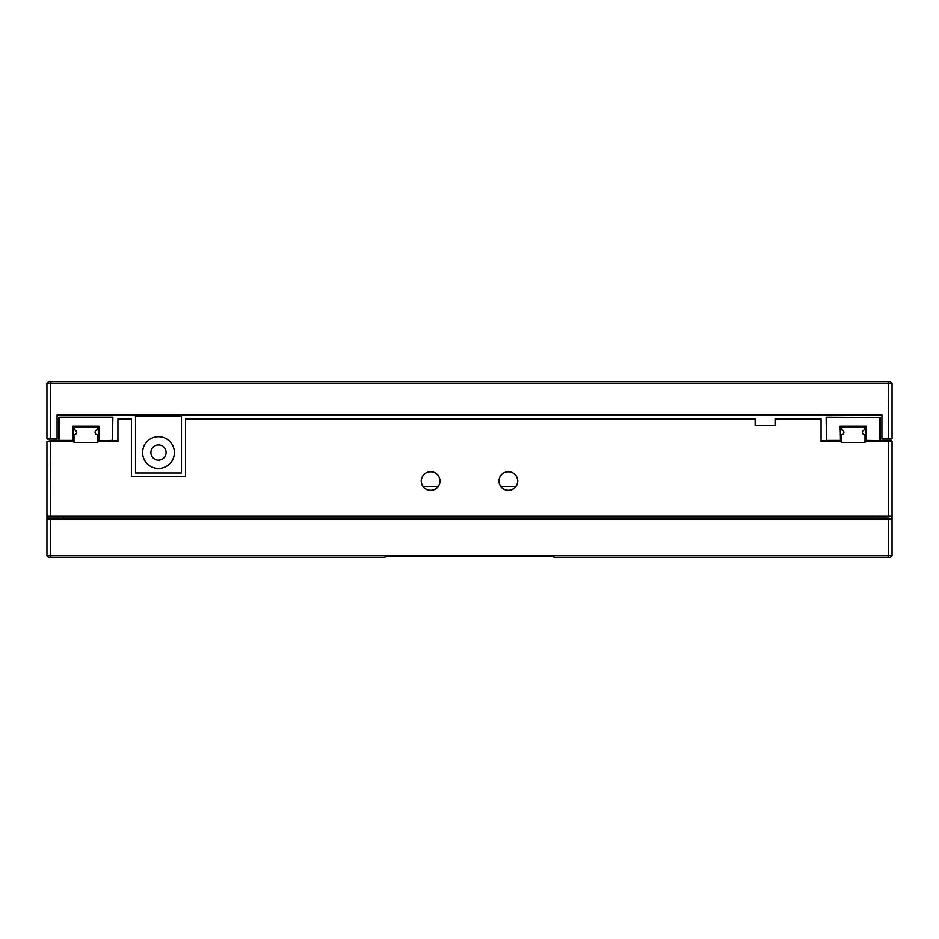 <?xml version="1.0" encoding="UTF-8"?>
<svg xmlns="http://www.w3.org/2000/svg" width="939" height="939" viewBox="0 0 939 939"><rect width="100%" height="100%" fill="white"/><g stroke="black" fill="none" stroke-linecap="round" stroke-linejoin="round"><path stroke-width="1.41" d="M73.993 442.457L97.656 442.457L96.975 442.457L97.656 441.776L97.656 434.851A2.535 2.535 0 0 1 95.121 432.316A2.535 2.535 0 0 1 97.656 429.78L97.151 427.245L74.498 427.245L73.993 429.78A2.535 2.535 0 0 1 76.529 432.316A2.535 2.535 0 0 1 73.993 434.851L73.993 441.776L74.674 442.457L73.993 441.447L46.95 441.447L50.612 440.767L50.33 516.145L892.05 516.145L892.05 519.197L891.369 518.516L892.05 519.197L892.05 555.7L890.36 557.39L887.965 557.39L888.67 555.7L892.05 555.7M887.965 557.39L554.01 557.39L554.01 556.381L384.99 556.381L384.99 557.39L51.035 557.39L50.33 555.7L888.67 555.7L888.67 519.197L50.33 519.197L50.33 555.7L46.95 555.7L46.95 519.197L47.631 518.516L891.369 518.516L892.05 519.197L888.67 519.197L888.388 518.516L891.71 518.516L891.71 516.485M51.035 557.39L48.64 557.39L46.95 555.7M47.29 516.485L47.29 518.516L46.95 516.145L47.29 518.516L50.612 518.516L50.33 519.197L46.95 519.197L47.631 518.516L46.95 519.197L46.95 441.447M554.01 556.381L384.99 556.381L554.01 556.381M430.625 490.369A9.378 9.378 0 0 0 440.004 480.991A9.378 9.378 0 0 0 430.625 471.613A9.378 9.378 0 0 0 421.247 480.991A9.378 9.378 0 0 0 430.625 490.369M430.625 490.287A9.296 9.296 0 0 0 439.922 480.991A9.296 9.296 0 0 0 430.625 471.695A9.296 9.296 0 0 0 421.329 480.991A9.296 9.296 0 0 0 430.625 490.287M508.375 490.369A9.378 9.378 0 0 0 517.753 480.991A9.378 9.378 0 0 0 508.375 471.613A9.378 9.378 0 0 0 498.996 480.991A9.378 9.378 0 0 0 508.375 490.369M508.375 490.287A9.296 9.296 0 0 0 517.671 480.991A9.296 9.296 0 0 0 508.375 471.695A9.296 9.296 0 0 0 499.079 480.991A9.296 9.296 0 0 0 508.375 490.287M423.066 486.402L438.184 486.402L423.066 486.402M500.816 486.402L515.934 486.402L500.816 486.402M117.938 418.794L117.938 419.475L117.938 418.794L131.46 418.794L131.46 419.475L117.938 419.475L117.938 441.447L97.656 441.447L97.656 442.457M97.656 440.767L98.501 440.767L98.501 426.4L98.501 440.767L98.501 426.4L98.501 440.767L112.527 440.426L112.527 417.104L59.122 417.104L59.122 440.426L72.808 440.426L72.808 426.06L98.841 426.06L98.841 440.426M98.501 440.767L117.938 440.767M821.062 440.767L841.344 440.767M841.344 442.457L865.007 442.457L864.326 442.457L865.007 441.776L865.007 434.851A2.535 2.535 0 0 1 862.471 432.316A2.535 2.535 0 0 1 865.007 429.78L864.502 427.245L841.849 427.245L841.344 429.78A2.535 2.535 0 0 1 843.879 432.316A2.535 2.535 0 0 1 841.344 434.851L841.344 441.776L842.025 442.457L841.344 441.447L821.062 441.447L821.062 419.475L775.426 419.475L775.426 418.794L821.062 418.794L821.062 419.475M755.144 419.475L185.546 419.475L185.546 418.794L755.144 418.794L755.144 425.555L775.426 425.555L755.144 425.555L775.426 425.555L775.426 419.475M185.546 419.475L185.546 476.261L131.46 476.261L185.546 476.261L131.46 476.261L131.46 419.475M50.612 440.767L59.122 440.426M72.808 440.426L73.148 426.4L73.148 440.767L73.148 426.4L73.148 440.767L73.993 440.767M865.007 440.767L865.852 440.767L866.192 426.06L866.192 440.426L891.369 440.767L892.05 441.447L865.007 441.447L865.007 442.457M888.388 440.767L888.388 516.826L47.631 516.826L46.95 516.145L50.33 516.145L50.612 516.826M892.05 441.447L892.05 516.145L888.388 516.826M46.95 438.396L46.95 383.3L48.64 381.61L51.035 381.61L50.33 383.3L50.33 438.396L57.091 438.396L57.091 439.076L47.631 439.076L50.612 439.076L50.33 438.396L46.95 438.396L47.631 439.076L46.95 438.396M57.091 438.396L57.091 414.733L881.909 414.733L881.909 439.076L891.369 439.076L888.388 439.076L888.67 383.3L46.95 383.3M881.909 415.414L57.091 415.414M891.369 439.076L892.05 438.396L891.369 439.076M881.909 438.396L892.05 438.396L892.05 383.3L888.67 383.3L887.965 381.61L890.36 381.61L892.05 383.3M51.035 381.61L887.965 381.61M892.05 519.197L892.05 516.145M46.95 516.145L46.95 519.197M842.025 442.457L864.326 442.457M74.674 442.457L96.975 442.457M142.611 452.598A15.893 15.893 0 0 0 158.503 468.491A15.893 15.893 0 0 0 174.396 452.598A15.893 15.893 0 0 0 158.503 436.705A15.893 15.893 0 0 0 142.611 452.598M150.897 452.598A7.606 7.606 0 0 0 158.503 460.204A7.606 7.606 0 0 0 166.109 452.598A7.606 7.606 0 0 0 158.503 444.992A7.606 7.606 0 0 0 150.897 452.598M135.521 472.88L181.485 472.88L181.485 416.094L135.521 416.094L135.521 472.88M875.488 518.516L875.488 516.826M63.512 516.826L63.512 518.516M58.781 440.426L58.781 417.444L58.781 440.426M112.527 440.767L112.868 417.444L59.122 417.444M98.841 426.06L72.808 426.06M73.148 440.767L59.122 440.767M826.473 417.104L879.878 417.444L826.473 417.104M879.878 440.767L865.852 440.767L865.852 426.4L865.852 440.767L865.852 426.4L840.159 426.06L866.192 426.06M840.499 440.767L840.159 426.06M826.473 440.767L826.132 417.444L826.473 440.426L840.159 440.426M879.878 440.426L879.878 417.444M880.219 417.444L880.219 440.426L880.219 417.444"/></g></svg>
